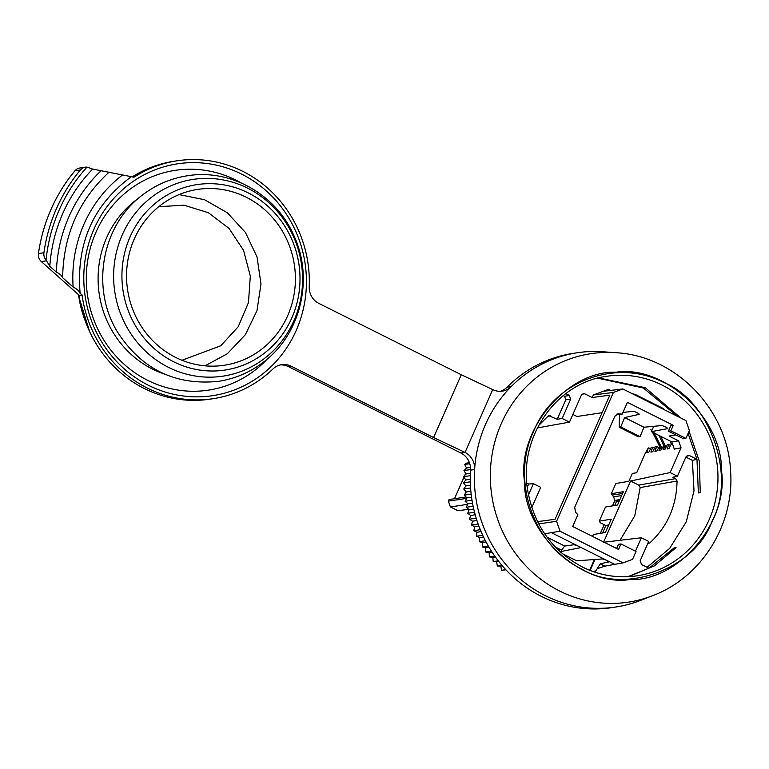 <?xml version="1.0" encoding="UTF-8"?>
<svg xmlns="http://www.w3.org/2000/svg" width="769" height="769" viewBox="0 0 769 769"><rect width="100%" height="100%" fill="white"/><g stroke="black" fill="none" stroke-linecap="round" stroke-linejoin="round"><path stroke-width="1.15" d="M616.229 372.196C664.647 364.862 722.514 418.874 721.457 470.426C729.195 521.488 678.748 581.518 629.724 579.586C581.306 586.93 523.439 532.907 524.496 481.365C516.758 430.304 567.205 370.264 616.229 372.196M581.854 569.118C534.013 546.346 510.068 480.51 533.696 431.169C554.266 380.299 617.103 357.931 664.099 382.664C710.229 400.87 736.539 476.222 712.257 520.623C695.676 568.868 624.447 595.36 581.854 569.118M640.471 600.416A128.586 121.935 -98.6 0 1 545.375 595.706A128.586 121.935 -98.6 0 1 477.914 447.183A128.586 121.935 -98.6 0 1 602.819 351.769L615.863 352.702A125.645 119.147 -98.6 0 0 490.612 484.518A125.645 119.147 -98.6 0 0 559.726 591.063A125.645 119.147 -98.6 0 0 652.65 595.667L640.471 600.416M590.159 570.444L594.995 559.486M622.938 412.501L632.82 411.3A3.576 0.634 23.8 0 1 636.607 412.482A3.576 0.634 23.8 0 1 639.164 414.299A3.576 0.634 23.8 0 1 639.01 414.395L624.649 417.557L643.951 427.228L661.359 425.584A3.576 0.634 23.8 0 1 665.156 426.785A3.576 0.634 23.8 0 1 667.675 428.583A3.576 0.634 23.8 0 1 667.511 428.679L651.372 431.649L671.789 441.877L674.307 449.106L681.055 447.818L670.145 472.56L677.441 476.213L685.929 456.969L687.842 455.392L689.553 455.613L696.974 459.333L688.101 433.399M651.372 431.649L653.737 426.305M544.644 533.782L551.373 532.648L578.182 546.067L573.972 544.721L564.706 546.057L561.553 550.152L555.401 547.067M560.659 552.171L561.553 550.152M572.867 414.443L576.981 416.5L602.098 412.703M661.926 408.531L663.032 408.377L634.886 394.286L633.666 394.372M537.56 521.651L555.093 519.267L609.846 395.141L592.197 397.544L584.719 393.805L581.989 394.209M671.789 441.877L678.623 440.839L669.117 436.081L675.893 434.946M592.197 397.544L593.332 394.978L613.402 392.44L622.813 388.941L685.9 420.547L689.38 430.496L685.91 438.359L670.856 430.813L668.396 431.188L670.818 425.69L673.279 425.324L627.417 402.341L622.227 414.116L616.786 414.183M608.798 561.803L600.233 563.86L595.023 572.194M608.683 562.062L606.693 560.351L578.182 546.067L580.191 547.749L560.957 551.508M622.227 414.116L617.978 413.809L614.864 416.231L574.703 507.309L575.548 512.231L577.865 514.692L572.674 526.467L618.536 549.441L620.958 543.943L636.011 551.488L632.551 559.351L623.14 562.85L560.053 531.244L556.573 521.286L538.704 523.891M632.676 393.872L634.886 394.286M622.813 388.941L604.299 391.181M678.623 440.839L681.055 447.818M677.46 416.317L643.365 387.999L597.696 378.175M565.801 393.622L569.329 395.391L570.665 399.226L562.177 418.471L569.473 422.123L581.431 395.026L583.296 393.574L584.719 393.805M593.332 394.978L608.539 389.316L610.73 390.421M663.032 408.377L664.743 409.944M613.402 392.44L556.573 521.286M670.856 430.813L673.279 425.324M668.396 431.188L683.506 438.763L685.91 438.359M643.951 427.228L640.106 436.619L638.308 436.792L619.276 427.247L619.487 414.462M624.649 417.557L620.756 426.92L640.106 436.619M620.756 426.92L619.276 427.247M672.5 443.905L671.241 444.117L668.934 448.663L667.059 449.019L668.78 444.53L667.242 444.79L664.887 449.432L663.013 449.788L664.301 446.433M531.783 507.578L540.713 487.335L533.417 483.682L528.476 494.89M627.754 576.712L648.949 568.224L641.529 564.504L640.183 560.678L648.68 541.424L641.384 537.771L635.454 551.21M562.331 553.651L576.635 560.812L602.54 558.938L606.693 560.351L614.7 564.369L604.828 566.157L598.032 568.426L597.215 568.022M560.053 531.244L551.383 532.638M614.7 564.369L623.14 562.85M620.958 543.943L618.497 544.317L616.651 548.499M604.453 391.181L608.539 389.316M570.665 399.226L565.801 399.813L557.208 419.297L562.177 418.471M565.801 399.813L564.581 396.333L563.206 395.641M689.053 431.226L699.281 461.083L700.271 492.66L698.358 492.948L696.974 459.333L692.388 460.362L685.871 457.094M677.441 476.213L672.913 477.261L675.605 478.616L638.741 485.124L630.561 481.029L603.675 541.991M592.534 536.416L593.37 534.513L605.386 532.504L611.268 519.162L599.262 521.171L605.491 507.04L617.507 505.022L623.39 491.679L611.384 493.688L615.882 483.48L628.888 481.307L632.349 473.454L636.694 472.733L645.335 453.143L648.296 447.962L646.825 452.854L648.7 452.499L651.247 447.462L652.737 447.222L650.872 452.085L652.746 451.73L655.246 446.799L656.745 446.549L654.919 451.326L656.793 450.97L659.783 446.039M660.254 447.193L658.966 450.557L660.84 450.201L663.858 445.357M670.145 472.56L630.561 481.029M603.55 542.26L641.384 537.771M590.457 569.781L589.823 569.877L594.379 559.534M527.255 487.2L528.649 484.037L533.417 483.682M537.339 427.949L569.473 422.123M465.841 497.005L449.077 499.542L448.375 501.138L450.403 506.944L456.94 510.222L459.506 510.539L468.561 509.309M538.569 425.565L548.643 415.596L557.208 419.297M528.649 484.037L526.842 483.134M647.114 567.301L669.664 548.384L686.294 521.709L694.003 490.805L692.388 460.362M619.997 540.309L634.752 515.874L640.183 487.565L677.047 481.01L675.605 478.616M677.047 481.01L677.047 481.481C676.441 506.281 667.319 526.794 649.709 543.01L647.729 543.577M621.66 495.601L613.537 496.822L611.384 493.688M599.262 521.171L600.272 522.747L605.645 525.438L608.356 525.765M638.741 485.124L640.183 487.565M670.539 445.501L668.78 444.53M659.312 447.962L656.745 446.549M655.207 448.577L652.737 447.222M650.68 448.961L648.728 447.885M649.709 543.01L647.911 543.164M614.7 505.493L616.565 501.253L615.008 500.648L619.747 499.937M613.537 496.822L615.008 500.648M454.489 498.725L463.938 477.299M464.957 474.992L465.61 473.493M600.368 533.34L604.184 524.708M612.489 505.867L614.854 500.523M602.579 532.975L605.914 525.4L608.702 524.977M619.353 500.83L616.565 501.253L619.324 500.898M619.007 501.619L616.69 501.292M659.456 446.087A97.375 92.338 81.4 0 0 652.535 432.236M651.708 430.89A97.375 92.338 81.4 0 0 650.872 429.554M505.915 569.8L501.609 570.3L500.754 566.051L497.312 566.051L496.678 561.803L493.227 561.581L492.814 557.342L489.363 556.891L489.171 552.68L485.739 551.998L485.758 547.826L482.365 546.922L482.596 542.789L479.241 541.664L479.673 537.598L476.376 536.253L477.02 532.254L473.791 530.687L474.636 526.775L471.484 524.996L472.522 521.18L469.455 519.19L470.695 515.48L467.715 513.288L469.148 509.684L466.274 507.3L467.888 503.82L465.13 501.244L466.918 497.899L464.284 495.14L466.245 491.939L463.755 489.007L465.87 485.96L463.515 482.855L465.793 479.971L463.592 476.703L466.024 473.983L463.976 470.57L466.543 468.033L464.659 464.466L465.956 463.217L469.426 462.688M501.609 570.3L505.791 569.666M500.754 566.051L502.34 565.811M497.312 566.051L501.946 565.35M496.678 561.803L498.783 561.485M493.227 561.581L498.264 560.812M492.814 557.342L495.38 556.958M489.363 556.891L494.746 556.074M489.171 552.68L492.131 552.229M485.739 551.998L491.429 551.142M485.758 547.826L489.074 547.326M482.365 546.922L488.305 546.019M482.596 542.789L486.21 542.251M479.241 541.664L485.412 540.732M479.673 537.598L483.547 537.012M476.376 536.253L482.74 535.291M477.02 532.254L481.115 531.639M473.791 530.687L480.308 529.706M474.636 526.775L478.904 526.131M471.484 524.996L478.126 523.997M472.522 521.18L476.934 520.507M469.455 519.19L476.194 518.171M470.695 515.48L475.204 514.788M467.715 513.288L474.531 512.26M469.148 509.684L473.733 508.991M466.274 507.3L473.127 506.262M467.888 503.82L472.512 503.118M465.13 501.244L472.003 500.206M466.918 497.899L471.551 497.197M464.284 495.14L471.157 494.102M466.245 491.939L470.859 491.247M463.755 489.007L470.59 487.969M465.87 485.96L470.426 485.268M463.515 482.855L470.292 481.827M465.793 479.971L470.253 479.289M463.592 476.703L470.282 475.684M466.024 473.983L470.359 473.329M463.976 470.57L470.541 469.571M466.543 468.033L470.484 467.427M464.659 464.466L469.763 463.697M665.214 448.788L659.033 435.485M660.792 436.369L665.925 447.385M671.356 444.098L670.059 441.012M652.16 431.505L661.167 449.557M653.314 431.294L661.878 448.154M216.743 366.034A88.916 84.321 -98.6 0 1 127.221 287.154A88.916 84.321 -98.6 0 1 195.489 189.78A88.916 84.321 -98.6 0 1 205.198 188.645A88.916 84.321 -98.6 0 1 294.979 269.832A88.916 84.321 -98.6 0 1 222.106 365.554A88.916 84.321 -98.6 0 1 216.743 366.034M151.743 197.085A99.499 94.356 -98.6 0 1 283.924 219.742A99.499 94.356 -98.6 0 1 264.459 358.46A99.499 94.356 -98.6 0 1 132.278 335.803A99.499 94.356 -98.6 0 1 151.743 197.085M157.856 201.286A93.78 88.935 -98.6 0 1 282.434 222.645A93.78 88.935 -98.6 0 1 264.094 353.384A93.78 88.935 -98.6 0 1 139.506 332.035A93.78 88.935 -98.6 0 1 157.856 201.286M609.375 352.423A128.586 121.935 81.4 0 0 577.202 352.779A128.586 121.935 81.4 0 0 511.212 386.557A17.437 16.534 -98.6 0 1 502.263 391.142A17.437 16.534 -98.6 0 1 492.727 389.604L465.024 452.412A17.437 16.534 -98.6 0 1 474.617 469.523L470.513 470.138A17.437 16.534 81.4 0 0 460.919 453.028L288.413 366.611L291.153 366.198A17.437 16.534 -98.6 0 0 281.617 364.66A17.437 16.534 -98.6 0 0 272.947 368.966A120.3 114.081 -98.6 0 1 213.119 398.688L210.11 399.14A120.3 114.081 -98.6 0 1 144.322 388.537A120.3 114.081 -98.6 0 1 100.422 350.356A120.3 114.081 -98.6 0 1 78.996 295.123M138.333 198.383A98.72 93.626 81.4 0 0 98.451 287.346A98.72 93.626 81.4 0 0 152.618 369.149A98.72 93.626 81.4 0 0 164.96 374.253M213.119 398.688A120.3 114.081 -98.6 0 1 147.321 388.085A120.3 114.081 -98.6 0 1 82.052 294.988L79.313 295.402L41.343 261.585A8.719 8.267 81.4 0 1 38.45 253.568A163.884 155.415 81.4 0 1 74.949 170.805A8.719 8.267 81.4 0 1 79.889 167.998L85.359 167.171A8.719 8.267 -98.6 0 1 87.032 167.104L92.674 169.093A153.425 145.495 -98.6 0 0 49.812 266.276L56.348 272.101A146.235 138.68 81.4 0 1 101.056 170.747L92.674 169.093M131.316 176.707L133.989 177.226A120.3 114.081 -98.6 0 1 177.101 160.798A120.3 114.081 -98.6 0 1 242.898 171.4A120.3 114.081 -98.6 0 1 309.234 286.683A17.437 16.534 -98.6 0 0 318.847 303.39L461.285 374.743L492.727 389.604M470.513 470.138A128.586 121.935 81.4 0 0 541.27 596.331A128.586 121.935 81.4 0 0 611.595 607.664L615.7 607.039A128.586 121.935 81.4 0 0 646.527 597.859M474.617 469.523A128.586 121.935 81.4 0 0 545.375 595.706A128.586 121.935 81.4 0 0 615.7 607.039M49.812 266.276L46.063 259.999A160.74 152.435 -98.6 0 1 87.032 167.104M46.063 259.999A8.719 8.267 -98.6 0 1 43.92 252.741A163.884 155.415 81.4 0 1 80.418 169.978A8.719 8.267 -98.6 0 1 85.359 167.171M577.202 352.779L573.097 353.394A128.586 121.935 81.4 0 0 507.107 387.182A17.437 16.534 81.4 0 1 500.186 391.315M56.348 272.101C59.751 273.706 61.789 275.523 62.462 277.551L62.635 277.359C63.452 234.949 78.909 199.911 109.006 172.246L101.056 170.747M62.462 277.551L73.132 287.048A128.798 122.146 81.4 0 1 122.569 174.976L108.948 172.304M132.23 176.88A120.3 114.081 -98.6 0 1 174.092 161.25L177.101 160.798M288.413 366.611A17.437 16.534 81.4 0 0 280.252 364.929M460.919 453.028L465.024 452.412L433.581 437.551L461.285 374.743M122.569 174.976L131.374 176.668C93.203 204.775 76.102 243.513 80.082 292.893L79.928 293.104C79.034 290.865 76.765 288.856 73.132 287.048M79.928 293.104L82.052 294.988M291.153 366.198L433.581 437.551M241.687 174.15A117.253 111.188 81.4 0 0 93.991 229.085A117.253 111.188 81.4 0 0 148.542 385.336A117.253 111.188 81.4 0 0 296.228 330.401A117.253 111.188 81.4 0 0 241.687 174.15M241.149 182.916A111.149 105.401 81.4 0 0 235.977 180.138A111.149 105.401 81.4 0 0 95.971 232.219A111.149 105.401 81.4 0 0 147.677 380.338A111.149 105.401 81.4 0 0 267.756 358.594M179.09 194.586L204.554 199.738L227.393 212.802L245.465 232.507L257.029 256.99L260.989 283.896L256.981 310.647L245.369 334.707L227.288 353.769L205.015 365.823M637.261 575.789C618.17 578.548 599.82 575.587 582.21 566.907C552.152 550.796 533.984 525.323 527.707 490.516C518.219 437.282 556.352 382.501 607.049 376.252A100.902 95.692 -98.6 0 1 662.234 385.144A100.902 95.692 -98.6 0 1 717.073 491.314A100.902 95.692 -98.6 0 1 637.261 575.789A100.902 95.692 -98.6 0 1 582.306 567.003M598.618 377.944L645.278 387.711L643.365 387.999M595.965 570.838L593.043 571.521M564.706 546.057L547.095 537.233M600.233 563.86L604.828 566.157M569.329 395.391L564.581 396.333M645.278 387.711L680.863 418.019M686.381 456.238L689.553 455.613M617.017 414.078L618.968 413.78M648.949 568.224L674.115 547.913L676.028 547.615L654.467 565.83L628.725 576.663M622.592 493.496L612.259 495.053M547.22 416.452L550.22 415.798M450.403 506.944L467.552 504.349M606.039 525.438L608.683 525.035M466.581 498.379L448.375 501.138M614.787 500.408L619.881 499.629M85.455 321.461A104.613 99.201 -98.6 0 1 78.573 294.738M80.418 169.978L74.949 170.805M43.92 252.741L38.45 253.568M511.212 386.557L507.107 387.182M46.496 260.806L41.343 261.585M158.75 206.698L183.964 205.188L208.322 212.696L228.999 228.374L243.562 250.358L250.309 276.1L248.454 302.611L238.217 326.758L220.799 345.752L181.993 360.277M652.65 595.667C702.03 577.221 734.808 523.776 730.55 470.743C727.859 409.896 676.201 355.826 615.863 352.702M187.415 175.765C230.479 168.546 276.004 194.374 293.739 235.285C314.156 278.388 300.91 334.467 263.19 362.314C249.867 372.436 234.987 378.771 218.531 381.337C175.592 385.711 142.025 369.456 117.84 332.573C90.261 288.625 101.508 225.009 142.755 194.788C156.078 184.666 170.958 178.331 187.415 175.765M89.617 331.554L78.053 294.287"/></g></svg>
